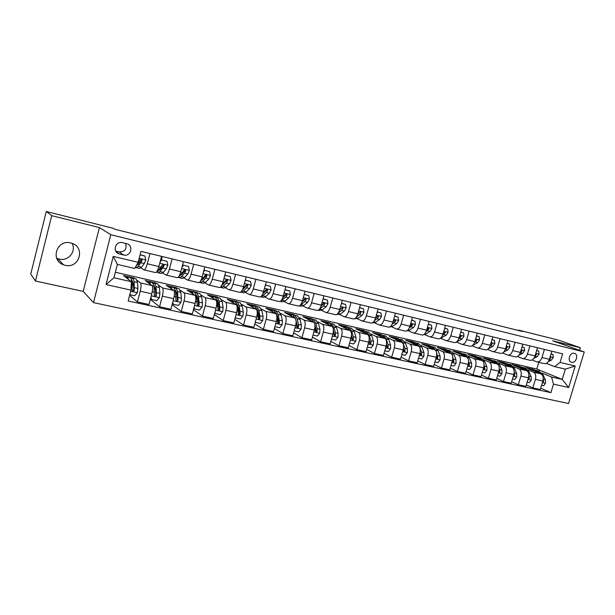 <?xml version="1.0" encoding="UTF-8"?>
<svg xmlns="http://www.w3.org/2000/svg" width="615" height="615" viewBox="0 0 615 615"><rect width="100%" height="100%" fill="white"/><g stroke="black" fill="none" stroke-linecap="round" stroke-linejoin="round"><path stroke-width="0.92" d="M70.725 242.948C56.88 239.012 49.869 260.368 63.522 264.811L65.113 265.288C79.174 269.07 85.785 247.376 71.794 243.256L70.725 242.948M56.68 258.192L59.194 259.076C68.303 261.567 76.714 251.189 72.001 243.325M574.295 353.287C569.851 351.957 566.907 361.19 571.435 362.25L571.566 362.289C576.032 363.588 578.938 354.355 574.395 353.31L574.295 353.287M93.495 302.634L568.567 403.502L584.25 351.972L110.808 234.699L93.495 302.634L83.21 291.379L99.392 227.573L51.706 215.657L35.455 281.032L83.21 291.379M35.455 281.032L30.75 274.09L46.271 211.499L51.706 215.657M46.271 211.499L113.168 228.296L114.744 229.218L522.619 331.554L518.637 330.132L518.522 330.524M119.571 254.026L123.653 255.002C130.734 256.993 134.001 245.616 126.874 243.748L122.485 242.664C115.42 240.626 112.061 251.958 119.141 253.903L116.035 251.558M130.964 290.119L106.034 284.568L113.237 256.401L138.144 262.313L134.731 268.447L117.38 264.389L113.952 277.772L131.31 281.708L130.964 290.119L128.158 300.996L550.917 392.654L540.7 388.188M115.366 272.245L536.795 369.031L562.233 379.432L565.354 369.123L554.692 366.625L560.057 362.42L562.648 353.856L140.973 251.351L138.144 262.313M560.057 362.42L575.217 366.01L568.683 387.527L553.492 384.144L550.917 392.654M579.53 350.304L580.314 347.713L558.989 340.272L518.637 330.132M580.314 347.713L552.654 340.802L584.25 351.972M99.392 227.573L110.808 234.699M554.692 366.625L546.404 363.373M544.398 349.42L541.953 357.553C540.777 360.759 539.094 362.204 536.895 361.881L532.09 359.983M529.899 345.891L527.447 354.102C526.263 357.346 524.595 358.806 522.435 358.491L517.507 356.531M515.139 342.301L512.672 350.596C511.488 353.871 509.835 355.355 507.706 355.047L502.663 353.01M500.095 338.65L497.627 347.021C496.443 350.327 494.798 351.826 492.7 351.534L487.541 349.428M484.781 334.921L482.291 343.378C481.107 346.714 479.485 348.244 477.417 347.952L472.135 345.776M469.168 331.131L466.67 339.664C465.486 343.039 463.879 344.585 461.85 344.308L456.499 342.071M453.263 327.265L450.757 335.882C449.565 339.288 447.981 340.864 445.99 340.595L440.732 338.365M437.042 323.321L434.528 332.023C433.344 335.467 431.776 337.066 429.824 336.805L424.658 334.591M420.514 319.3L417.985 328.095C416.801 331.577 415.256 333.192 413.341 332.953L408.283 330.747M403.663 315.203L401.126 324.09C399.935 327.603 398.412 329.248 396.544 329.017L391.586 326.819M386.466 311.029L383.921 320C382.738 323.559 381.231 325.227 379.409 325.004L374.566 322.821M368.931 306.762L366.379 315.833C365.195 319.423 363.711 321.122 361.943 320.915L357.215 318.739M351.042 302.411L348.474 311.574C347.291 315.211 345.838 316.933 344.116 316.74L339.511 314.58M332.792 297.975L330.209 307.239C329.025 310.913 327.603 312.658 325.927 312.482L321.453 310.329M314.157 293.447L311.567 302.811C310.383 306.524 308.984 308.3 307.369 308.138L303.026 306.001M295.131 288.819L292.54 298.283C291.356 302.042 289.988 303.848 288.427 303.702L284.23 301.573M275.704 284.099L273.106 293.67C271.922 297.468 270.585 299.305 269.086 299.174L265.034 297.06M255.871 279.279L253.257 288.95C252.081 292.794 250.774 294.662 249.336 294.547L245.439 292.448M235.599 274.351L232.977 284.13C231.809 288.02 230.533 289.919 229.164 289.826L225.428 287.735M214.896 269.316L212.26 279.21C211.091 283.146 209.853 285.076 208.562 284.999L204.995 282.923M193.725 264.173L191.088 274.182C189.92 278.164 188.728 280.125 187.498 280.063L184.116 278.003M172.092 258.915L169.448 269.039C168.279 273.068 167.126 275.066 165.973 275.028L162.783 272.968M149.968 253.534L147.316 263.781C146.155 267.856 145.04 269.893 143.972 269.877L140.981 267.825M536.795 369.031L538.802 362.327M133.862 278.434L133.985 277.957L123.538 275.566L131.31 281.708M133.985 277.957L134.931 278.672M137.245 280.448L140.481 282.915C141.319 284.061 141.227 286.828 140.205 291.218L137.422 301.957L129.642 295.238M155.28 283.331L155.403 282.862L145.178 280.517L151.99 285.529C152.866 286.675 152.797 289.434 151.782 293.801L149.007 304.471L137.422 301.957M155.403 282.862L156.433 283.592M159.07 285.475L162.491 287.912C163.406 289.065 163.367 291.818 162.352 296.153L159.577 306.77L150.337 299.351M176.244 288.12L176.359 287.659L166.358 285.368L173.745 290.472C174.706 291.625 174.683 294.362 173.684 298.682L170.909 309.23L159.577 306.77M176.359 287.659L177.474 288.404M180.418 290.38L184.016 292.802C185.015 293.962 185.015 296.691 184.023 300.989L181.256 311.482L172.123 304.61M196.769 292.809L196.885 292.356L187.091 290.111L195.024 295.308C196.07 296.468 196.093 299.19 195.101 303.456L192.341 313.888L181.256 311.482M196.885 292.356L198.076 293.117M201.313 295.185L205.079 297.591C206.156 298.759 206.202 301.465 205.218 305.716L202.458 316.087L193.456 309.683M216.857 297.445L216.987 296.96L207.393 294.762L215.85 300.035C216.972 301.212 217.034 303.91 216.057 308.13L213.305 318.447L202.458 316.087M216.987 296.96L218.248 297.729M221.761 299.874L225.69 302.273C226.843 303.449 226.927 306.139 225.959 310.337L223.207 320.6L214.335 314.588M236.514 302.034L236.667 301.465L227.273 299.313L236.237 304.671C237.421 305.847 237.536 308.53 236.567 312.704L233.823 322.906L223.207 320.6M236.667 301.465L238.005 302.249M241.787 304.463L245.869 306.854C247.092 308.038 247.222 310.713 246.254 314.865L243.517 325.012L234.776 319.354M255.771 306.562L255.955 305.878L246.746 303.772L256.186 309.199C257.447 310.391 257.6 313.05 256.639 317.186L253.903 327.272L243.517 325.012M255.955 305.878L257.362 306.677M261.398 308.961L265.618 311.344C266.91 312.535 267.079 315.188 266.126 319.3L263.397 329.332L254.794 323.982M274.705 310.76L274.851 310.206L265.834 308.138L275.728 313.642C277.058 314.834 277.242 317.478 276.296 321.568L273.567 331.546L263.397 329.332M274.851 310.206L276.327 311.013M280.609 313.358L284.968 315.741C286.321 316.933 286.529 319.569 285.583 323.636L282.862 333.561L274.405 328.487M293.247 314.911L293.378 314.45L284.53 312.42L294.869 317.993C296.253 319.185 296.484 321.814 295.546 325.858L292.825 335.729L282.862 333.561M293.378 314.45L294.908 315.264M299.428 317.663L303.918 320.046C305.332 321.245 305.578 323.859 304.64 327.887L301.927 337.704L293.609 332.876M311.413 319.039L311.528 318.608L302.864 316.617L313.612 322.252C315.065 323.452 315.326 326.058 314.396 330.063L311.69 339.826L301.927 337.704M311.528 318.608L313.096 319.416M317.87 321.883L322.483 324.266C323.959 325.466 324.236 328.064 323.313 332.054L320.607 341.763L312.428 337.158M332.085 326.48L329.332 322.683L320.83 320.738L331.985 326.427C333.491 327.634 333.784 330.217 332.869 334.183L330.17 343.846L320.607 341.763M329.332 322.683L330.978 323.505M335.944 326.012L340.672 328.395C342.201 329.609 342.517 332.185 341.602 336.128L338.911 345.745L330.87 341.34M346.675 327.103L346.791 326.68L338.45 324.766L349.989 330.516C351.549 331.723 351.872 334.291 350.965 338.219L348.282 347.783L338.911 345.745M346.791 326.68L348.528 327.534M353.663 330.063L358.499 332.446C360.09 333.661 360.428 336.221 359.529 340.126L356.846 349.643L348.943 345.422M363.796 331.016L363.911 330.601L355.739 328.725L367.632 334.522C369.246 335.736 369.607 338.288 368.708 342.178L366.033 351.642L356.846 349.643M363.911 330.601L365.764 331.493M371.037 334.037L375.98 336.42C377.618 337.635 377.994 340.18 377.095 344.046L374.427 353.464L366.663 349.412M380.593 334.86L380.716 334.445L372.69 332.607L384.936 338.458C386.604 339.672 386.989 342.209 386.097 346.053L383.429 355.424L374.427 353.464M380.716 334.445L382.668 335.367M388.073 337.927L393.123 340.318C394.807 341.533 395.207 344.062 394.323 347.89L391.663 357.207L384.029 353.31M397.082 338.627L397.198 338.219L389.326 336.413L401.902 342.309C403.617 343.531 404.032 346.045 403.148 349.858L400.496 359.129L391.663 357.207M397.198 338.219L399.266 339.18M404.785 341.748L409.928 344.131C411.666 345.353 412.096 347.859 411.22 351.657L408.568 360.882L401.065 357.131M413.257 342.332L413.372 341.925L405.646 340.157L418.546 346.091C420.299 347.314 420.745 349.812 419.876 353.587L417.224 362.765L408.568 360.882M413.372 341.925L415.555 342.916M421.183 345.492L426.418 347.882C428.194 349.105 428.655 351.596 427.786 355.355L425.142 364.487L417.777 360.867M429.132 345.961L429.247 345.561L421.667 343.823L434.866 349.797C436.665 351.027 437.142 353.51 436.273 357.246L433.644 366.332L425.142 364.487M429.247 345.561L431.546 346.591M437.273 349.166L442.592 351.557C444.414 352.779 444.899 355.255 444.038 358.976L441.409 368.024L434.167 364.526M444.722 349.528L444.837 349.128L437.388 347.421L450.887 353.44C452.725 354.663 453.224 357.131 452.371 360.836L449.742 369.83L441.409 368.024M444.837 349.128L446.859 350.02M453.063 352.764L458.467 355.163C460.327 356.385 460.835 358.845 459.982 362.535L457.368 371.491L450.249 368.108M460.028 353.025L460.143 352.633L452.832 350.957L466.601 357.007C468.484 358.238 469.007 360.69 468.161 364.357L465.547 373.267L457.368 371.491M460.143 352.633L462.173 353.517M468.561 356.308L474.042 358.699C475.941 359.929 476.471 362.373 475.633 366.025L473.027 374.889L466.024 371.621M475.064 356.454L475.172 356.07L467.992 354.425L482.029 360.513C483.951 361.743 484.489 364.18 483.651 367.808L481.053 376.634L473.027 374.889M475.172 356.07L477.24 356.961M483.774 359.775L489.332 362.174C491.27 363.404 491.823 365.825 490.993 369.446L488.395 378.233L481.514 375.065M489.824 359.837L489.94 359.452L482.883 357.838L497.174 363.957C499.134 365.187 499.695 367.601 498.865 371.206L496.274 379.947L488.395 378.233M489.94 359.452L492.038 360.344M498.711 363.188L504.346 365.587C506.322 366.817 506.891 369.223 506.068 372.813L503.477 381.508L496.72 378.44M504.323 363.165L504.438 362.773L497.512 361.19L512.041 367.332C514.032 368.57 514.624 370.968 513.802 374.535L511.219 383.191L503.477 381.508M504.438 362.773L506.576 363.673M513.387 366.54L519.083 368.939C521.09 370.168 521.689 372.559 520.874 376.111L518.291 384.729L511.649 381.754M518.568 366.448L518.691 366.033L511.88 364.48L526.648 370.653C528.669 371.883 529.277 374.266 528.462 377.802L525.894 386.381L518.291 384.729M518.691 366.033L520.859 366.94M527.801 369.823L533.559 372.221C535.604 373.459 536.219 375.834 535.404 379.355L532.844 387.896L526.309 384.998M532.559 369.684L532.698 369.238L526.002 367.709L540.985 373.912C543.045 375.142 543.668 377.51 542.861 381.016L540.301 389.51L532.844 387.896M532.698 369.238L534.896 370.145M541.953 373.059L551.555 377.01L562.233 379.432L568.683 387.527M161.537 256.347L158.885 266.526C157.724 270.585 156.587 272.591 155.472 272.568L144.095 269.9M161.768 258.415L161.945 257.416M183.401 261.659L180.756 271.722C179.595 275.728 178.419 277.711 177.228 277.657L166.112 275.059M204.795 266.864L202.158 276.812C200.99 280.771 199.775 282.716 198.507 282.646L187.644 280.102M225.72 271.945L223.091 281.785C221.923 285.698 220.662 287.605 219.332 287.52L208.716 285.037M246.192 276.927L243.578 286.651C242.402 290.518 241.111 292.394 239.712 292.294L229.334 289.865M266.241 281.801L263.627 291.418C262.451 295.238 261.129 297.083 259.661 296.96L249.513 294.585M285.86 286.567L283.261 296.084C282.077 299.859 280.724 301.681 279.195 301.535L269.27 299.213M305.071 291.241L302.48 300.65C301.304 304.387 299.912 306.17 298.329 306.016L288.612 303.741M323.89 295.815L321.314 305.125C320.131 308.815 318.716 310.575 317.071 310.406L307.569 308.184M342.324 300.297L339.757 309.506C338.573 313.158 337.128 314.895 335.436 314.703L326.135 312.528M360.39 304.686L357.83 313.804C356.646 317.417 355.178 319.124 353.425 318.924L344.323 316.786M378.094 308.991L375.542 318.009C374.358 321.584 372.867 323.267 371.068 323.052L362.15 320.961M395.453 313.212L392.908 322.137C391.724 325.673 390.21 327.326 388.365 327.103L379.632 325.058M412.465 317.348L409.936 326.181C408.744 329.678 407.207 331.308 405.323 331.07L396.767 329.071M429.147 321.399L426.626 330.147C425.442 333.607 423.881 335.213 421.952 334.967L413.572 333.007M445.514 325.381L443.008 334.037C441.816 337.466 440.24 339.05 438.264 338.788L430.062 336.866M461.573 329.286L459.067 337.858C457.883 341.248 456.284 342.809 454.277 342.532L446.229 340.649M477.325 333.115L474.834 341.602C473.65 344.961 472.028 346.499 469.983 346.214L462.096 344.369M492.776 336.866L490.301 345.276C489.117 348.597 487.48 350.12 485.404 349.82L477.671 348.013M507.952 340.556L505.484 348.882C504.3 352.172 502.655 353.671 500.533 353.364L492.953 351.588M522.85 344.177L520.39 352.426C519.206 355.685 517.546 357.161 515.393 356.846L507.959 355.109M537.472 347.736L535.027 355.908C533.843 359.129 532.167 360.582 529.984 360.259L522.696 358.553M553.492 384.144L551.555 377.01M551.832 351.227L549.395 359.321C548.219 362.512 546.527 363.949 544.321 363.619L537.164 361.943M117.38 264.389L113.237 256.401M113.952 277.772L106.034 284.568M575.217 366.01L565.354 369.123M115.758 251.097L119.156 251.912C125.029 251.789 127.151 248.96 125.529 243.409M140.066 254.879L144.925 256.048L145.786 260.037L144.317 263.574L141.496 267.225L139.497 268.409L136.384 267.679M139.059 263.412L139.036 261.89M144.925 256.048L140.112 254.687M135.546 266.995L136.153 267.625L138.129 266.433L140.935 262.766L142.004 260.529L141.327 259.253L139.851 260.014L136.484 265.296M142.004 260.529L141.442 260.16L138.352 264.335L136.538 265.234M129.78 294.708L134.647 295.777L137.345 292.64L137.883 288.45L137.545 282.516L136.084 278.941M133.417 283.369L132.271 285.821M128.589 279.556L127.497 276.973L126.083 277.573M130.634 277.696L132.048 281.263L132.094 290.042L132.802 291.341L134.247 290.518L134.178 281.747L132.971 278.226L131.625 278.733M131.987 280.494L133.417 283.446L133.709 290.08L132.31 290.933L132.802 291.341M166.996 261.375L161.192 259.776L166.996 261.375L167.818 265.311L166.311 268.793L163.352 272.368L161.23 273.498L158.201 272.791M161.499 259.853L162.076 256.478M160.7 268.963L160.607 267.871M161.745 260.107L160.038 262.082M160.4 260.699L161.192 259.776M157.186 271.907L157.955 272.729L160.061 271.592L164.105 265.803L163.459 264.55L162.006 265.303L157.978 271.107L156.256 272.307M164.105 265.803L163.49 265.426L160.254 269.508L158.708 270.515M188.582 266.579L182.847 265.004L188.582 266.579L189.374 270.469L187.829 273.898L184.738 277.396L182.486 278.48L179.549 277.796M181.909 274.321L181.779 273.506M183.447 265.342L181.994 267.041M182.378 265.549L182.847 265.004M178.519 277.027L179.288 277.734L181.517 276.642L184.585 273.129L185.73 270.961L185.1 269.724L183.67 270.469L182.532 272.645L178.381 277.104M185.73 270.961L185.061 270.577L181.686 274.574L180.049 275.543M209.7 271.676L204.034 270.116L209.7 271.676L210.453 275.512L208.877 278.895L205.656 282.316L203.296 283.361L200.444 282.692M202.689 279.494L202.55 278.91M204.672 270.462L203.465 271.884M199.598 282.239L200.159 282.623L202.504 281.578L205.702 278.141L206.878 276.012L206.271 274.79L204.864 275.528L203.696 277.665L200.359 281.263M206.878 276.012L206.171 275.612L202.65 279.525L201.105 280.463M150.952 297.007L151.49 299.49L156.748 300.643L159.408 297.537L159.892 293.386L159.408 287.482L157.771 283.899M155.272 287.782L154.28 289.58M150.806 298.367L150.483 298.805M150.613 284.514L149.391 281.985L147.907 282.523M151.49 299.49L150.713 297.914M152.435 282.677L154.034 286.259L154.273 294.977L154.965 296.261L156.371 295.446L156.118 286.728L154.749 283.207L153.45 283.561M153.942 285.414L155.334 288.404L155.779 295L156.371 295.446M172.769 302.15L173.215 304.271L178.365 305.401L180.979 302.326L181.425 298.206L180.802 292.34L178.988 288.75M176.628 292.248L175.782 293.555M172.162 289.373L170.809 286.882L169.256 287.366M173.215 304.271L172.508 303.164M173.768 287.559L175.544 291.141L175.959 299.812L176.643 301.081L178.019 300.266L177.581 291.602L176.051 288.081L174.791 288.327M175.429 290.288L176.774 293.255L177.374 299.812L178.019 300.266M194.117 307.177L194.478 308.945L199.514 310.06L202.089 307.016L202.496 302.934L201.735 297.091L199.76 293.501M197.507 296.707L196.8 297.637M193.241 294.139L191.772 291.679L190.15 292.117M194.478 308.945L193.817 308.292M194.648 292.333L196.592 295.923L197.177 304.533L197.853 305.793L199.191 304.986L198.584 296.376L196.908 292.848L195.678 293.009M196.462 295.1L197.761 297.998L198.507 304.517L199.191 304.986M224.859 275.166L230.364 276.658L231.086 280.448L229.472 283.784L226.136 287.136L223.668 288.135L220.893 287.482M223.045 284.507L222.914 284.107M225.444 275.474L224.467 276.619M230.364 276.658L224.867 275.143M220.308 287.274L223.053 286.413L226.374 283.046L227.573 280.947L226.989 279.74L225.605 280.478L221.815 285.214M227.573 280.947L226.82 280.54L221.8 285.252M214.996 312.097L215.281 313.527L220.208 314.611L222.745 311.597L223.114 307.554L222.23 301.742L220.093 298.152M217.933 301.135L217.364 301.773M213.874 298.805L212.298 296.368L210.614 296.768M215.089 297.007L217.187 300.597L217.941 309.161L218.602 310.398L219.916 309.599L219.14 301.043L217.318 297.522L216.119 297.614M217.049 299.836L218.294 302.642L219.178 309.13L219.916 309.599M215.281 313.527L214.72 313.15M245.324 280.148L250.589 281.539L251.281 285.283L249.636 288.573L246.185 291.848L243.609 292.809L240.919 292.179M245.777 280.379L245.031 281.263M250.589 281.539L245.347 280.086M240.642 292.117L243.163 291.141L246.6 287.851L247.83 285.783L247.268 284.591L245.908 285.322L242.61 289.381M247.83 285.783L247.038 285.368L242.433 289.757M265.365 285.022L270.392 286.313L271.054 290.011L269.378 293.255L265.818 296.468L263.143 297.383L260.637 296.799M265.68 285.175L265.15 285.798M270.392 286.313L265.388 284.922M260.668 296.784L262.859 295.769L266.403 292.548L267.663 290.511L267.118 289.342L265.78 290.065L262.882 293.601M267.663 290.511L266.833 290.096L262.728 293.955M284.976 289.788L289.78 290.987L290.411 294.647L288.712 297.845L285.045 300.989L282.277 301.873L280.217 301.388M289.78 290.987L285.014 289.657M280.432 301.25L285.798 297.153L287.082 295.146L286.552 293.985L285.237 294.708L282.685 297.821M287.082 295.146L286.213 294.723L282.623 297.968M304.187 294.454L308.768 295.569L309.376 299.182L307.646 302.342L303.887 305.424L301.019 306.262L299.382 305.878M308.768 295.569L304.233 294.293M299.997 305.432L304.794 301.665L306.101 299.682L305.594 298.544L304.294 299.251L302.042 302.019M306.101 299.682L305.194 299.251L303.203 301.035M323.006 299.005L327.372 300.059L327.949 303.633L326.196 306.739L322.345 309.76L319.393 310.567L318.163 310.283M327.372 300.059L323.052 298.836M319.316 309.291L323.398 306.078L324.735 304.133L324.243 303.003L322.96 303.71L320.976 306.178M324.735 304.133L323.79 303.695L322.152 305.117M235.437 316.91L235.645 318.009L240.465 319.07L242.971 316.087L243.294 312.074L242.295 306.301L240.004 302.703M237.928 305.509L237.482 305.932M234.077 303.38L232.385 300.966L230.64 301.327M235.099 301.588L237.359 305.178L238.266 313.688L238.92 314.911L240.196 314.119L239.266 305.617L237.305 302.088L236.137 302.142M237.221 304.51L238.405 307.193L239.419 313.635L240.196 314.119M235.645 318.009L235.214 317.732M255.433 321.622L255.579 322.398L260.299 323.436L262.766 320.484L263.059 316.51L261.936 310.76L259.499 307.162M253.857 307.861L252.065 305.463L250.259 305.793M254.702 306.07L257.101 309.66L258.162 318.116L258.807 319.331L260.053 318.539L258.976 310.091L256.886 306.57L255.732 306.578M256.985 309.099L258.092 311.644L259.238 318.055L260.053 318.539M275.02 326.242L275.105 326.696L279.725 327.71L282.154 324.789L282.408 320.846L281.178 315.134L278.603 311.536M273.221 312.251L271.338 309.875L269.478 310.168M273.906 310.46L276.443 314.057L277.649 322.46L278.28 323.659L279.502 322.867L278.28 314.473L276.058 310.952L274.928 310.929M276.343 313.627L277.38 316.002L278.649 322.375L279.502 322.867M294.193 330.755L298.752 331.9L301.15 329.002L301.365 325.097L300.028 319.408L297.322 315.818M292.202 316.556L290.219 314.188L288.304 314.457M296.123 321.537L296.73 326.711L297.353 327.895L298.544 327.111L298.513 324.451L297.191 318.762L294.846 315.249L293.732 315.203M295.323 318.078L297.652 326.619L298.544 327.111M292.717 314.765L295.431 318.539M313.02 335.044L317.394 336.005L319.754 333.13L319.938 329.256L318.501 323.605L315.664 320.008M310.79 320.769L308.73 318.424L306.762 318.662M314.949 326.55L315.426 330.87L316.041 332.046L317.202 331.27L317.14 328.633L315.718 322.975L313.258 319.462L312.166 319.393M311.152 318.977L313.927 322.475M314.88 324.835L316.279 330.762L317.202 331.27M341.448 303.456L345.599 304.456L346.153 307.984L344.377 311.059L340.433 314.019L336.559 314.588M345.599 304.456L341.494 303.287M338.219 312.989L341.632 310.406L342.993 308.484L342.517 307.369L339.518 310.283M342.993 308.484L342.017 308.046L340.602 309.237M331.493 339.111L335.659 340.026L337.989 337.181L338.142 333.338L336.605 327.718L333.645 324.12M329.01 324.904L326.865 322.568L324.851 322.783M333.376 331.27L334.352 336.113L335.49 335.336L335.398 332.723L333.876 327.095L331.308 323.59L330.224 323.505M333.407 330.347L334.529 334.837L335.49 335.336M359.514 307.815L363.465 308.761L363.988 312.259L362.189 315.287L358.161 318.186L354.586 318.816M363.465 308.761L359.56 307.646M356.585 316.763L359.506 314.649L360.882 312.758L360.421 311.651L357.669 314.35M360.882 312.758L359.875 312.305L358.645 313.327M349.597 343.093L353.556 343.962L355.854 341.148L355.985 337.335L354.348 331.746L351.273 328.156M346.868 328.964L344.646 326.634L342.578 326.826M351.426 335.782L352.295 340.103L353.41 339.326L353.294 336.736L351.672 331.139L348.997 327.634L347.936 327.534M346.937 327.165L349.897 330.47M351.473 335.221L352.418 338.819L353.41 339.326M377.218 312.082L380.977 312.989L381.477 316.441L379.655 319.431L375.55 322.275L372.252 322.96M380.977 312.989L377.264 311.92M374.52 320.553L377.026 318.808L378.425 316.94L377.979 315.856L375.442 318.347M378.425 316.94L377.379 316.487L376.303 317.371M367.347 346.998L371.106 347.829L373.374 345.038L373.474 341.256L371.744 335.698L368.562 332.108M364.38 332.938L362.081 330.624L359.967 330.785M369.123 340.141L369.884 344.008L370.976 343.239L370.837 340.664L369.123 335.098L366.348 331.6L365.302 331.493M364.311 331.131L367.355 334.391M369.154 339.811L369.953 342.732L370.976 343.239M394.576 316.271L398.143 317.132L398.62 320.546L396.783 323.498L392.593 326.288L389.564 327.026M398.143 317.132L394.622 316.11M392.055 324.32L394.2 322.883L395.614 321.045L395.191 319.969L392.877 322.252M395.614 321.045L394.546 320.584L393.608 321.345M384.736 350.827L388.311 351.619L390.548 348.851L390.617 345.1L388.811 339.572L385.52 335.982M381.546 336.836L379.178 334.537L377.026 334.675M386.458 344.369L387.135 347.836L388.196 347.075L388.034 344.523L386.235 338.988L383.368 335.49L382.33 335.375M381.346 335.029L384.475 338.235M386.481 344.208L387.15 346.56L388.196 347.075M411.596 320.377L414.979 321.191L415.433 324.566L413.572 327.48L409.313 330.217L406.592 330.985M414.979 321.191L411.643 320.215M409.221 328.056L412.481 325.066L412.065 324.005L409.974 326.05M412.481 325.066L411.381 324.605L410.566 325.258M401.795 354.586L405.185 355.332L407.391 352.587L407.438 348.866L405.546 343.37L402.156 339.788M398.389 340.664L395.945 338.373L393.754 338.496M403.448 348.544L404.047 351.596L405.093 350.842L404.901 348.298L403.025 342.801L400.058 339.311L399.035 339.18M398.059 338.85L401.272 342.017M403.471 348.436L404.017 350.319L405.093 350.842M428.286 324.397L431.492 325.174L431.93 328.51L430.046 331.393L425.718 334.076L423.381 334.837M431.492 325.174L428.332 324.243M426.034 331.754L429.016 329.017L428.617 327.964L426.749 329.748M429.016 329.017L427.894 328.548L427.187 329.117M418.523 358.268L421.736 358.976L423.92 356.254L423.935 352.564L421.967 347.098L418.469 343.524M414.91 344.415L412.404 342.132L410.174 342.24M420.099 352.679L420.629 355.278L421.659 354.524L421.444 352.011L419.491 346.537L416.432 343.055L415.425 342.916M414.456 342.601L417.746 345.722M420.13 352.533L420.552 354.002L421.659 354.524M444.653 328.349L447.689 329.079L448.104 332.384L446.206 335.229L439.948 338.558M447.689 329.079L444.699 328.195M442.508 335.413L445.237 332.884L444.853 331.846L443.207 333.33M445.237 332.884L444.091 332.415L443.492 332.9M460.712 332.223L463.587 332.915L463.979 336.182L462.065 338.996L456.315 342.132M463.587 332.915L460.758 332.069M458.659 339.019L461.158 336.682L460.789 335.659L459.382 336.789M461.158 336.682L459.989 336.205L459.474 336.628M476.471 336.021L479.177 336.674L479.554 339.911L477.624 342.686L472.443 345.545M479.177 336.674L476.51 335.867M474.496 342.57L476.779 340.41L476.425 339.395L475.28 340.087M476.779 340.41L475.226 340.256M491.931 339.749L494.491 340.372L494.844 343.57L492.899 346.314L488.31 348.813M494.491 340.372L491.977 339.603M490.032 346.076L492.108 344.069L491.769 343.07L490.847 343.439M492.108 344.069L490.755 343.731M507.106 343.416L509.52 343.993L509.85 347.16L507.898 349.874L503.823 352.026M509.52 343.993L507.152 343.262M505.269 349.528L507.16 347.66L506.829 346.668L506.076 346.883M522.004 347.006L524.272 347.552L524.587 350.688L522.619 353.364L518.968 355.239M524.272 347.552L522.05 346.86M520.221 352.933L521.943 351.188L521.62 350.212L521.02 350.319M536.634 350.535L538.763 351.05L539.063 354.155L537.08 356.8L533.789 358.437M538.763 351.05L536.68 350.389M537.08 356.8L534.904 356.285L536.449 354.647L535.68 353.725M551.002 354.002L552.993 354.478L553.277 357.553L551.286 360.175L548.311 361.612M552.993 354.478L551.04 353.856M549.318 359.567L550.702 358.053L550.064 357.1M434.936 361.881L437.98 362.55L440.125 359.852L440.117 356.193L438.072 350.758L434.49 347.183M431.115 348.098L428.547 345.83L426.28 345.907M435.781 350.565L432.506 346.729L431.507 346.591M430.546 346.283L433.906 349.366M436.404 356.762L436.904 358.899L437.911 358.145L436.627 352.841M436.466 356.5L436.781 357.623L437.911 358.145M451.033 365.418L453.908 366.056L456.03 363.388L455.999 359.752L453.878 354.348L450.211 350.781M447.02 351.719L444.391 349.451L442.093 349.52M451.525 353.879L448.281 350.342L447.29 350.189M446.336 349.897L449.765 352.941M452.379 360.797L452.871 362.443L453.855 361.697L452.771 357.084M452.494 360.367L452.702 361.166L453.855 361.697M466.823 368.9L469.545 369.5L471.644 366.848L471.59 363.25L469.399 357.868L465.64 354.309M462.634 355.262L459.951 353.01L457.614 353.056M467.023 357.254L463.764 353.879L462.788 353.725M461.842 353.44L465.332 356.454M468.023 364.818L468.545 365.925L469.506 365.187L468.576 361.09M468.223 364.126L469.506 365.187M482.329 372.313L484.897 372.875L486.965 370.253L486.888 366.678L484.628 361.328L480.792 357.776M477.955 358.745L475.218 356.5L472.85 356.531M482.26 360.628L478.962 357.353L478.001 357.2M477.063 356.923L480.615 359.906M483.413 368.631L483.928 369.338L484.874 368.608L484.066 364.941M483.644 367.862L484.874 368.608M497.543 375.657L499.964 376.196L501.955 373.659L501.909 370.046L499.588 364.726L495.675 361.174M492.999 362.174L490.216 359.929L487.81 359.944M497.228 363.98L493.891 360.767L492.938 360.613M492.008 360.336L495.621 363.288M498.573 372.198L499.026 372.698L499.949 371.967L499.272 368.677M512.48 378.948L514.755 379.447L516.777 376.872L516.662 373.351L514.278 368.062L510.289 364.518M507.775 365.533L504.938 363.296L502.509 363.304M511.934 367.293L508.551 364.126L507.606 363.965M506.683 363.696L510.35 366.617M513.463 375.65L513.848 375.988L514.763 375.265L514.186 372.298M527.155 382.176L529.284 382.645L531.283 380.085L531.145 376.595L528.708 371.337L524.641 367.801M522.289 368.831L519.406 366.609L516.946 366.594M526.379 370.545L522.958 367.416L522.02 367.255M521.105 366.994L524.826 369.892M528.101 379.001L529.3 378.502L528.831 375.819M541.561 385.351L543.56 385.789L545.528 383.253L545.374 379.786L542.876 374.558L538.748 371.029M536.549 372.075L533.62 369.853L531.129 369.83M540.57 373.743L537.103 370.653L536.172 370.491M535.273 370.23L539.04 373.105M542.484 382.269L543.583 381.684L543.206 379.263M151.99 285.529L140.481 282.915M173.745 290.472L162.491 287.912M195.024 295.308L184.016 292.802M215.85 300.035L205.079 297.591M236.237 304.671L225.69 302.273M256.186 309.199L245.869 306.854M275.728 313.642L265.618 311.344M294.869 317.993L284.968 315.741M313.612 322.252L303.918 320.046M331.985 326.427L322.483 324.266M349.989 330.516L340.672 328.395M367.632 334.522L358.499 332.446M384.936 338.458L375.98 336.42M401.902 342.309L393.123 340.318M418.546 346.091L409.928 344.131M434.866 349.797L426.418 347.882M450.887 353.44L442.592 351.557M466.601 357.007L458.467 355.163M482.029 360.513L474.042 358.699M497.174 363.957L489.332 362.174M512.041 367.332L504.346 365.587M526.648 370.653L519.083 368.939M540.985 373.912L533.559 372.221M151.782 293.801L140.205 291.218M158.885 266.526L147.316 263.781M180.756 271.722L169.448 269.039M173.684 298.682L162.352 296.153M202.158 276.812L191.088 274.182M195.101 303.456L184.023 300.989M223.091 281.785L212.26 279.21M216.057 308.13L205.218 305.716M243.578 286.651L232.977 284.13M236.567 312.704L225.959 310.337M263.627 291.418L253.257 288.95M256.639 317.186L246.254 314.865M283.261 296.084L273.106 293.67M276.296 321.568L266.126 319.3M302.48 300.65L292.54 298.283M295.546 325.858L285.583 323.636M321.314 305.125L311.567 302.811M314.396 330.063L304.64 327.887M339.757 309.506L330.209 307.239M332.869 334.183L323.313 332.054M357.83 313.804L348.474 311.574M350.965 338.219L341.602 336.128M375.542 318.009L366.379 315.833M368.708 342.178L359.529 340.126M392.908 322.137L383.921 320M386.097 346.053L377.095 344.046M409.936 326.181L401.126 324.09M403.148 349.858L394.323 347.89M426.626 330.147L417.985 328.095M419.876 353.587L411.22 351.657M443.008 334.037L434.528 332.023M436.273 357.246L427.786 355.355M459.067 337.858L450.757 335.882M452.371 360.836L444.038 358.976M474.834 341.602L466.67 339.664M468.161 364.357L459.982 362.535M490.301 345.276L482.291 343.378M483.651 367.808L475.633 366.025M505.484 348.882L497.627 347.021M498.865 371.206L490.993 369.446M520.39 352.426L512.672 350.596M513.802 374.535L506.068 372.813M535.027 355.908L527.447 354.102M528.462 377.802L520.874 376.111M549.395 359.321L541.953 357.553M542.861 381.016L535.404 379.355M119.156 251.912L123.653 255.002M145.763 259.937L139.167 258.354M141.496 267.225L138.129 266.433M138.79 262.259L138.198 262.121M144.317 263.574L140.935 262.766M130.672 291.256L137.276 292.717M134.178 281.747L137.545 282.516M130.226 280.855L132.048 281.263M134.493 287.689L137.883 288.45M131.095 286.928L132.34 287.205M133.709 290.08L134.247 290.518M167.803 265.211L159.731 263.282M157.978 271.107L157.248 270.931M161.153 257.816L161.845 257.985M163.352 272.368L160.061 271.592M160.907 267.51L158.755 267.002M166.311 268.793L162.998 268.009M189.351 270.369L181.602 268.517M184.738 277.396L181.517 276.642M182.532 272.645L180.633 272.191M187.829 273.898L184.585 273.129M210.438 275.42L202.996 273.637M205.656 282.316L202.504 281.578M203.696 277.665L202.028 277.273M208.877 278.895L205.702 278.141M151.259 295.823L159.339 297.614M156.118 286.728L159.408 287.482M152.251 285.852L154.034 286.259M156.579 292.64L159.892 293.386M152.251 291.671L154.48 292.171M173.153 300.681L180.918 302.403M177.581 291.602L180.802 292.34M174.03 290.803L175.544 291.141M178.181 297.483L181.425 298.206M174.145 296.576L176.128 297.022M194.578 305.432L202.028 307.093M198.584 296.376L201.735 297.091M195.332 295.638L196.592 295.923M199.321 302.219L202.496 302.934M195.555 301.373L197.307 301.773M231.071 280.355L223.929 278.649M226.136 287.136L223.053 286.413M224.406 282.585L222.968 282.239M229.472 283.784L226.374 283.046M215.534 310.091L222.684 311.674M219.14 301.043L222.23 301.742M216.18 300.374L217.187 300.597M220.009 306.854L223.114 307.554M216.503 306.07L218.041 306.416M251.266 285.191L244.416 283.546M246.185 291.848L243.163 291.141M244.678 287.389L243.448 287.105M249.636 288.573L246.6 287.851M271.038 289.919L264.458 288.35M265.818 296.468L262.859 295.769M264.519 292.102L263.504 291.864M269.378 293.255L266.403 292.548M290.395 294.554L284.092 293.048M285.045 300.989L282.147 300.312M283.953 296.714L283.131 296.522M288.712 297.845L285.798 297.153M309.36 299.098L303.31 297.645M303.887 305.424L301.043 304.756M302.987 301.235L302.357 301.081M307.646 302.342L304.794 301.665M327.933 303.541L322.137 302.15M322.345 309.76L319.562 309.107M321.63 305.663L321.184 305.555M326.196 306.739L323.398 306.078M236.045 314.642L242.91 316.164M239.266 305.617L242.295 306.301M236.591 305.002L237.359 305.178M240.257 311.398L243.294 312.074M237.006 310.667L238.328 310.967M256.124 319.093L262.705 320.553M258.976 310.091L261.936 310.76M256.563 309.537L257.101 309.66M260.084 315.841L263.059 316.51M257.07 315.164L258.192 315.418M275.781 323.459L282.093 324.858M278.28 314.473L281.178 315.134M279.494 320.192L282.408 320.846M276.719 319.569L277.649 319.777M295.031 327.733L301.089 329.079M297.191 318.762L300.028 319.408M298.513 324.451L301.365 325.097M295.961 323.882L296.707 324.051M313.881 331.916L319.692 333.207M315.718 322.975L318.501 323.605M317.14 328.633L319.938 329.256M314.811 328.103L315.372 328.233M346.137 307.9L340.579 306.57M340.433 314.019L337.904 313.419M344.377 311.059L341.632 310.406M332.354 336.013L337.927 337.251M333.876 327.095L336.605 327.718M335.398 332.723L338.142 333.338M333.276 332.246L333.661 332.331M363.98 312.166L358.645 310.89M358.161 318.186L355.962 317.671M362.189 315.287L359.506 314.649M350.458 340.034L355.801 341.217M351.672 331.139L354.348 331.746M353.294 336.736L355.985 337.335M381.469 316.356L376.357 315.134M375.55 322.275L373.659 321.829M379.655 319.431L377.026 318.808M368.201 343.97L373.32 345.107M369.123 335.098L371.744 335.698M370.837 340.664L373.474 341.256M398.612 320.461L393.723 319.285M392.593 326.288L391.002 325.912M396.783 323.498L394.2 322.883M385.59 347.829L390.494 348.92M386.235 338.988L388.811 339.572M388.034 344.523L390.617 345.1M415.425 324.482L410.743 323.359M409.313 330.217L408.014 329.909M413.572 327.48L411.043 326.88M402.648 351.619L407.338 352.656M403.025 342.801L405.546 343.37M404.901 348.298L407.438 348.866M431.915 328.433L427.433 327.357M425.718 334.076L424.696 333.837M430.046 331.393L427.563 330.801M419.368 355.324L423.866 356.323M419.491 346.537L421.967 347.098M421.444 352.011L423.935 352.564M448.097 332.3L443.807 331.277M441.808 337.858L441.055 337.681M446.206 335.229L443.769 334.652M463.964 336.105L459.866 335.121M457.606 341.579L457.114 341.456M462.065 338.996L459.674 338.427M479.546 339.834L475.626 338.896M477.624 342.686L475.28 342.132M494.837 343.493L491.093 342.593M492.899 346.314L490.593 345.768M509.843 347.083L506.268 346.23M507.898 349.874L505.638 349.335M505.984 347.198L507.16 347.66M524.58 350.612L521.174 349.797M522.619 353.364L520.398 352.841M520.882 350.773L521.943 351.188M539.055 354.079L535.803 353.294M535.511 354.286L536.449 354.647M553.269 357.476L550.171 356.738M551.286 360.175L549.272 359.69M549.871 357.73L550.702 358.053M435.774 358.968L440.071 359.921M435.643 350.204L438.072 350.758M437.68 355.647L440.117 356.193M451.871 362.543L455.976 363.45M451.495 353.81L453.878 354.348M453.609 359.214L455.999 359.752M467.661 366.048L471.59 366.917M467.162 357.361L469.399 357.868M469.237 362.719L471.59 363.25M483.159 369.484L486.911 370.315M482.598 360.867L484.628 361.328M484.582 366.163L486.888 366.678M498.373 372.859L501.955 373.659M497.75 364.311L499.588 364.726M499.641 369.538L501.909 370.046M498.788 371.452L499.949 371.967M513.31 376.172L516.723 376.934M512.633 367.685L514.278 368.062M514.432 372.851L516.662 373.351M513.717 374.812L514.763 375.265M527.977 379.432L531.229 380.155M527.247 371.006L528.708 371.337M528.962 376.103L531.145 376.595M528.37 378.102L529.3 378.502M542.376 382.63L545.482 383.314M541.592 374.266L542.876 374.558M543.23 379.301L545.374 379.786M542.768 381.331L543.583 381.684M57.664 258.615L63.522 264.811M571.02 362.097L571.435 362.25M116.289 251.912L119.141 253.903M136.315 278.995L132.971 278.226M130.857 277.742L127.497 276.973M158.017 283.953L154.749 283.207M152.674 282.731L149.391 281.985M154.457 295.869L154.965 296.261M179.249 288.812L176.051 288.081M174.03 287.62L170.809 286.882M176.182 300.743L176.643 301.081M200.036 293.563L196.908 292.848M194.924 292.394L191.772 291.679M197.43 305.501L197.853 305.793M220.385 298.221L217.318 297.522M215.381 297.076L212.298 296.368M240.311 302.772L237.305 302.088M235.407 301.658L232.385 300.966M259.822 307.239L256.886 306.57M255.017 306.139L252.065 305.463M278.941 311.613L276.058 310.952M274.236 310.537L271.338 309.875M297.668 315.895L294.846 315.249M293.063 314.842L290.219 314.188M316.025 320.092L313.258 319.462M311.505 319.062L308.73 318.424M334.022 324.205L331.308 323.59M329.586 323.198L326.865 322.568M351.657 328.241L348.997 327.634M347.314 327.249L344.646 326.634M368.962 332.2L366.348 331.6M364.703 331.224L362.081 330.624M385.928 336.074L383.368 335.49M381.746 335.121L379.178 334.537M402.571 339.887L400.058 339.311M398.466 338.95L395.945 338.373M418.9 343.616L416.432 343.055M414.879 342.701L412.404 342.132M434.92 347.283L432.506 346.729M430.977 346.383L428.547 345.83M450.649 350.881L448.281 350.342M446.774 349.997L444.391 349.451M466.093 354.409L463.764 353.879M462.288 353.54L459.951 353.01M481.253 357.876L478.962 357.353M477.517 357.023L475.218 356.5M496.136 361.282L493.891 360.767M492.469 360.444L490.216 359.929M510.757 364.626L508.551 364.126M507.16 363.803L504.938 363.296M525.118 367.916L522.958 367.416M521.582 367.101L519.406 366.609M539.232 371.137L537.103 370.653M535.757 370.345L533.62 369.853"/></g></svg>

